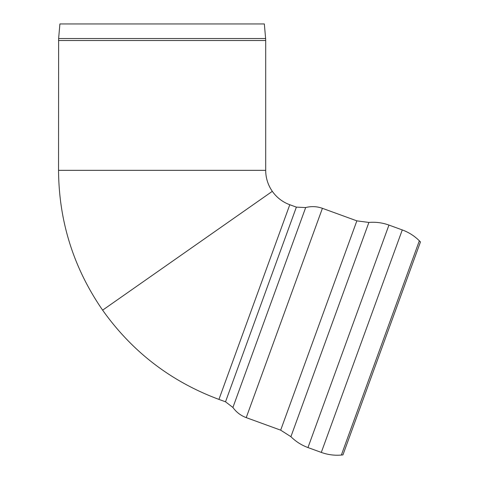 <?xml version="1.0" encoding="UTF-8"?>
<svg xmlns="http://www.w3.org/2000/svg" width="479" height="479" viewBox="0 0 479 479"><rect width="100%" height="100%" fill="white"/><g stroke="black" fill="none" stroke-linecap="round" stroke-linejoin="round"><path stroke-width="0.72" d="M296.375 207.132L305.674 207.557L232.914 407.455L225.519 401.803L296.375 207.132L289.789 204.731A36.602 36.602 0 0 1 272.323 191.331L102.626 310.158C73.598 268.066 58.905 221.46 58.54 170.338L58.624 38.542L265.617 38.542L264.342 23.95L59.899 23.95L58.624 38.542M342.94 454.912L420.46 241.919L419.341 240.799L341.359 455.05L342.94 454.912M402.276 229.932L321.301 452.41L307.973 447.56L388.948 225.076L402.276 229.932C408.761 232.309 414.443 235.931 419.341 240.799M356.855 220.855L280.67 430.16L246.23 417.628L322.409 208.317L356.855 220.855L368.89 222.442C375.77 221.855 382.458 222.735 388.948 225.076M58.54 40.511L265.701 40.511L265.701 170.338A36.602 36.602 0 0 0 272.323 191.331L102.626 310.158C132.246 351.826 171.015 381.577 218.933 399.402L289.789 204.731M280.67 430.16L290.909 436.686L368.89 222.442M265.701 170.338L58.54 170.338M321.301 452.41C327.798 454.751 334.48 455.631 341.359 455.05M290.909 436.686C295.806 441.554 301.495 445.177 307.973 447.56M232.914 407.455C236.315 412.197 240.757 415.592 246.23 417.628M305.674 207.557C311.332 206.108 316.906 206.359 322.409 208.317M225.519 401.803L218.933 399.402M265.701 40.511L265.617 38.542"/></g></svg>
